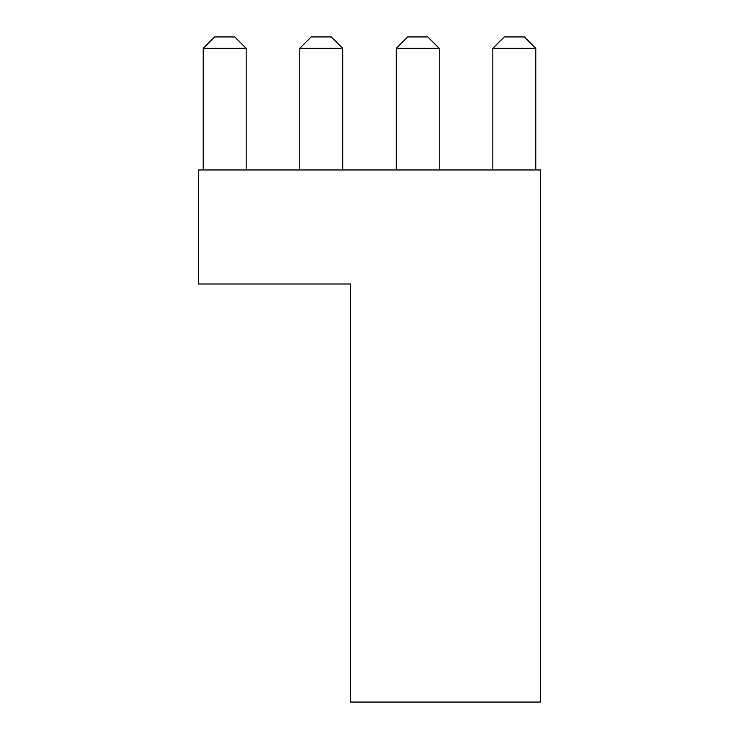 <?xml version="1.0" encoding="UTF-8"?>
<svg xmlns="http://www.w3.org/2000/svg" width="739" height="739" viewBox="0 0 739 739"><rect width="100%" height="100%" fill="white"/><g stroke="black" fill="none" stroke-linecap="round" stroke-linejoin="round"><path stroke-width="1.11" d="M540.523 169.97L198.477 169.97L198.477 283.988L350.498 283.988L350.498 702.05L540.523 702.05L540.523 169.97M535.775 48.349L492.83 48.349L504.229 36.95L524.376 36.95L535.775 48.349L535.775 169.97M492.83 48.349L492.83 169.97M439.243 48.349L396.298 48.349L407.697 36.95L427.835 36.95L439.243 48.349L439.243 169.97M396.298 48.349L396.298 169.97M342.702 48.349L299.757 48.349L311.165 36.95L331.303 36.95L342.702 48.349L342.702 169.97M299.757 48.349L299.757 169.97M246.17 48.349L203.225 48.349L214.624 36.95L234.771 36.95L246.17 48.349L246.17 169.97M203.225 48.349L203.225 169.97"/></g></svg>
